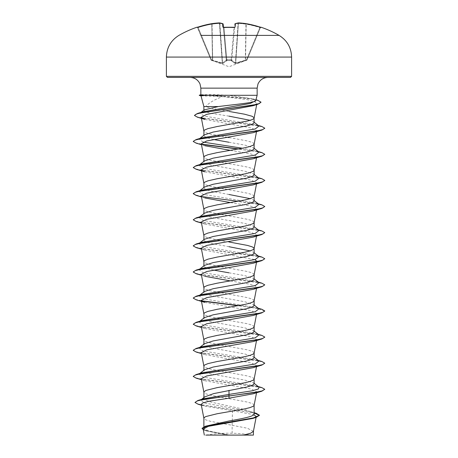 <?xml version="1.0" encoding="UTF-8"?>
<svg xmlns="http://www.w3.org/2000/svg" width="458" height="458" viewBox="0 0 458 458"><rect width="100%" height="100%" fill="white"/><g stroke="black" fill="none" stroke-linecap="round" stroke-linejoin="round"><path stroke-width="0.34" stroke-dasharray="2.29 1.72" d="M223.435 27.314L226.309 60.164L223.458 27.56L223.991 27.675L223.962 27.343L223.991 27.675L223.458 27.56L226.309 60.164L223.161 24.16A0.538 0.527 -5 0 0 222.594 23.679L222.891 27.096L223.962 27.371A99.93 92.321 180 0 1 229 27.251A99.93 92.321 180 0 1 234.038 27.371L235.109 27.096A0.538 0.51 5 0 0 234.542 27.56L234.565 27.314M197.095 27.348L198.137 27.56L197.621 27.675L211.001 59.969L197.335 27.291A0.538 0.538 0 0 1 197.575 27.554L197.575 27.554M197.123 27.343A0.538 0.538 157.5 0 1 197.621 27.675A0.538 0.538 -22.5 0 0 196.957 27.371L197.971 27.096A100.13 99.747 180 0 1 211.751 23.679A100.079 92.104 -102.9 0 1 219.365 22.906A100.079 38.151 -95.4 0 1 222.594 23.679A0.538 0.487 -71 0 1 223.12 24.16A0.538 0.487 109 0 0 222.937 23.776M231.21 60.267A0.538 0.504 -175 0 0 231.719 59.809L226.281 59.809L226.813 59.969L223.991 27.675A99.397 91.829 0 0 1 229 27.554A99.397 91.829 0 0 1 234.009 27.675L234.542 27.56L234.009 27.675L234.038 27.343L231.187 59.969L234.009 27.675A99.397 91.829 0 0 0 223.991 27.675L226.813 59.969L231.719 59.809A0.538 0.504 -175 0 1 231.21 60.267L226.79 60.267L231.21 60.267L231.181 60.622L231.21 60.267M246.685 60.267L246.501 59.809L246.999 59.969L235.727 63.021L245.528 60.164L246.158 24.16A99.592 99.214 0 0 1 259.863 27.56L260.379 27.675L246.999 59.969L260.379 27.675L259.863 27.56L246.501 59.809L259.863 27.56A99.592 99.214 0 0 0 246.158 24.16L245.528 60.164L246.501 59.809L246.685 60.267L235.658 63.479L235.069 63.479L231.181 60.622L235.069 63.479L235.658 63.479L246.685 60.267A0.538 0.538 -157.5 0 0 246.999 59.969L246.999 59.969A0.538 0.538 22.5 0 1 246.685 60.267M226.819 60.622L226.79 60.267L226.819 60.622A0.538 0.504 -5 0 1 226.309 60.164L222.565 63.021L226.309 60.164A0.538 0.504 -5 0 0 226.819 60.622M222.931 63.479L226.75 60.765L222.931 63.479L222.342 63.479L222.931 63.479A0.538 0.492 66.7 0 1 222.565 63.021L212.678 60.307L222.565 63.021A0.538 0.492 -113.3 0 0 222.931 63.479M212.701 60.765L222.342 63.479L212.701 60.765L212.289 60.622L212.701 60.765L212.472 60.164L212.701 60.765M211.315 60.267L212.289 60.622L211.315 60.267L211.499 59.809L211.001 59.969L211.499 59.809L211.315 60.267A0.538 0.538 -22.5 0 1 211.001 59.969A0.538 0.538 157.5 0 0 211.315 60.267M200.822 35.392L257.178 35.392M229 435.1L252.244 435.1L229 435.1M290.521 77.413L190.127 77.413M255.707 100.651L252.925 98.831L228.88 95.298L257.144 95.298M201.005 95.842L222.571 96.581C214.155 99.758 208.573 103.079 205.819 106.554L203.873 106.554M254.127 122.675L253.56 121.794L250.188 120.317M253.411 431.344L247.423 428.247L232.149 425.287L232.149 434.963L228.845 434.963L211.172 431.476L205.768 429.73L203.873 427.99L208.046 425.379M201.182 404.334L204.251 406.051L232.498 410.734L232.149 425.287L210.514 421.331L205.991 419.952L204.64 419.265L203.873 418.234M254.127 413.98L253.314 412.704L244.36 409.395L211.241 402.153L205.785 400.178L203.873 398.208L204.686 396.926M254.116 405.313L253.36 404.151L252.009 403.464L247.486 402.09L210.514 395.22L205.991 393.846L204.64 393.159L203.873 392.128M254.127 383.787L253.566 382.905L244.79 380.083L211.235 373.997L205.785 372.365L203.873 370.734L204.434 369.852M254.116 379.201L253.36 378.039L252.009 377.352L247.486 375.978L210.514 369.108L205.991 367.734L204.64 367.047L203.873 366.016M254.127 357.675L253.56 356.793L244.778 353.971L211.23 347.885L205.785 346.254L203.873 344.622L204.44 343.74M254.116 353.089L253.36 351.927L252.009 351.24L247.486 349.866L219.892 344.891M254.127 331.569L253.56 330.687L244.784 327.859L211.23 321.774L205.785 320.142L203.873 318.51L204.434 317.629M254.116 326.978L253.36 325.815L252.009 325.128L247.486 323.754L219.892 318.779M254.127 305.457L253.566 304.57L244.784 301.748L211.241 295.668L205.791 294.036L203.873 292.399L204.44 291.517M254.116 300.872L253.36 299.704L252.009 299.017L247.486 297.643L210.514 290.773L205.991 289.399L204.64 288.712L203.873 287.681M254.127 279.346L253.56 278.464L244.795 275.642L229 272.819M254.116 274.76L253.36 273.598L252.009 272.911L247.486 271.531L219.892 266.556M254.127 253.234L253.566 252.352L250.188 250.875M254.127 227.122L253.566 226.241L244.784 223.418L211.235 217.332L205.785 215.701L203.873 214.069L204.434 213.188M254.116 222.536L253.36 221.374L252.009 220.687L247.486 219.313L210.514 212.438L205.991 211.064L204.64 210.377L203.873 209.346M254.127 201.01L253.56 200.129L250.183 198.652M254.116 196.425L253.36 195.263L252.009 194.576L247.486 193.202L210.514 186.332L205.991 184.958L204.64 184.265L203.873 183.234M254.127 174.899L253.56 174.017L244.784 171.195L211.235 165.109L205.785 163.477L203.873 161.846L204.434 160.964M254.116 170.313L253.36 169.151L252.009 168.464L247.486 167.09L210.514 160.22L205.991 158.846L204.64 158.159L203.873 157.128M254.127 148.787L253.566 147.905L244.784 145.083L229 142.261M254.116 144.201L253.36 143.039L252.009 142.352L247.486 140.978L229 137.543M219.164 344.76L207.966 342.309L204.64 340.935L203.873 339.905M219.164 318.648L207.966 316.197L204.64 314.823L203.873 313.793M213.634 270.083L206.444 268.188L203.873 266.287L204.44 265.405M219.164 266.424L207.966 263.974L204.64 262.6L203.873 261.57M229 246.707L211.235 243.444L205.785 241.813L203.873 240.175L204.44 239.294M229 241.984L219.892 240.444M219.164 240.318L207.966 237.862L204.64 236.488L203.873 235.458M229 194.484L211.224 191.221L205.785 189.589L203.873 187.957L204.44 187.07M213.634 139.53L206.444 137.629L203.873 135.734L204.44 134.852M227.552 137.303L210.514 134.108L205.991 132.734L204.64 132.047L203.873 131.017M232.498 410.734L253.795 414.708M255.341 417.456L252.879 418.417M203.163 429.014L206.673 431.001L227.254 434.934L204.337 435.1M229 116.149L211.235 113.321L205.785 111.935L203.873 110.544L204.291 109.903M229 111.431C218.18 109.806 210.451 108.18 205.819 106.554M232.149 434.963L243.593 435.1M203.564 398.781L200.787 400L203.982 402.903L250.652 411.599L253.606 412.933L254.127 413.614M194.988 402.216L196.871 403.607L202.253 404.998L256.314 413.362M202.075 428.287L204.194 429.953L210.125 431.619L228.845 434.963M198.177 404.254L254.127 412.996M203.312 429.776L205.882 430.755L228.777 434.951M227.254 434.934L226.968 434.871M222.571 96.581L246.719 99.512L254.425 101.51L256.915 103.514L253.091 105.712M205.058 119.492L251.385 127.937L256.715 130.679L253.2 132.677M201.285 143.732L204.8 145.73L201.474 144.722M230.448 150.361L249.392 153.573L254.974 155.182L256.715 156.791L253.2 158.789M204.8 171.842L251.299 180.137L256.715 182.902L253.2 184.9M201.285 195.955L204.8 197.953L201.474 196.946M230.448 202.579L249.381 205.797L254.969 207.405L256.715 209.014L253.194 211.012M201.285 222.067L204.8 224.065L251.299 232.361L256.715 235.12L253.2 237.124M201.285 248.179L204.8 250.177L254.929 259.606M256.526 262.222L256.715 261.232L253.2 263.236M201.285 274.29L204.8 276.288L201.474 275.281M230.448 280.914L249.381 284.126L254.969 285.74L256.715 287.343L253.2 289.341M204.8 302.4L251.299 310.69L256.715 313.455L253.2 315.453M201.285 326.508L204.8 328.512L251.299 336.802L256.715 339.567L253.2 341.565M201.285 352.62L204.812 354.624L251.31 362.913L256.715 365.679L253.2 367.677M201.285 378.732L204.8 380.735L251.305 389.025L256.72 391.79L253.2 393.788M200.936 94.749L210.697 94.508L228.88 95.298M258.976 387.142L256.131 385.917L202.82 377.043L199.064 374.054M199.596 373.722L201.869 372.858M258.976 361.03L256.131 359.799L202.814 350.931L199.064 347.943M199.596 347.611L201.869 346.746M258.976 334.918L256.131 333.693L202.82 324.819L199.024 321.865L201.869 320.634M258.976 308.806L256.131 307.581L202.814 298.708L199.024 295.748L201.869 294.523M258.976 282.695L256.131 281.47L202.82 272.596L199.024 269.642L201.869 268.417M258.976 256.583L256.131 255.358L202.814 246.484L199.024 243.53L201.869 242.305M258.976 230.471L256.131 229.246L202.814 220.372L199.024 217.418L201.869 216.193M258.976 204.365L256.131 203.134L202.82 194.266L199.064 191.272M199.596 190.946L201.869 190.081M258.976 178.248L256.131 177.023L202.814 168.155L199.024 165.195L201.869 163.97M258.976 152.142L256.131 150.917L242.465 148.249M203.071 142.106L199.064 139.055M199.596 138.722L201.869 137.858M258.976 126.03L256.131 124.805L203.684 115.989L200.238 113.052L203.278 111.746M261.816 387.6L201.703 379.161L195.577 377.753L193.242 376.35M261.816 361.488L201.709 353.049L195.583 351.647L193.242 350.238M261.816 335.376L201.257 326.857L195.297 325.438L193.23 324.018M261.816 309.265L238.836 305.595M201.48 300.786L195.52 299.4L193.242 298.015M261.816 283.153L201.703 274.72L195.583 273.311L193.242 271.903M261.816 257.041L201.709 248.608L195.583 247.2L193.242 245.797M261.816 230.929L201.257 222.416L195.297 220.996L193.23 219.577M261.816 204.818L201.703 196.385L195.577 194.976L193.242 193.574M261.816 178.706L201.262 170.193L195.297 168.773L193.23 167.353M261.816 152.594L238.836 148.924M201.48 144.121L195.52 142.736L193.242 141.35M261.816 126.488L202.144 118.044L196.402 116.635L194.421 115.227M257.728 100.268L244.624 97.731L209.043 95.19L210.846 96.151M264.77 389.512L262.703 388.092L256.743 386.678L196.184 378.159M264.77 363.406L262.703 361.986L256.743 360.566L196.184 352.047M264.758 337.185L262.417 335.777L256.297 334.374L196.184 325.936M264.758 311.074L257.041 308.4L238.108 305.721M201.749 301.055L196.184 299.824M264.77 285.071L262.703 283.651L256.743 282.231L196.184 273.718M264.77 258.959L262.703 257.539L256.738 256.119L196.184 247.606M264.77 232.847L262.703 231.427L256.743 230.008L196.184 221.495M264.77 206.735L262.858 205.373L257.327 204.01L238.108 201.28M201.749 196.608L196.184 195.383M264.758 180.515L262.417 179.112L256.291 177.704L196.184 169.271M264.77 154.518L262.858 153.149L257.327 151.787L238.108 149.056M201.755 144.39L196.184 143.159M264.758 128.297L262.463 126.906L256.451 125.509L197.364 117.162M261.037 102.397L258.26 100.651L250.497 98.905L209.043 95.407L199.287 95.407M229 77.413L167.479 77.413M238.807 435.1L216.96 435.1M199.287 95.19L209.043 95.19L210.697 94.508M235.109 27.096L235.406 23.679A100.079 38.151 95.4 0 1 238.635 22.906A100.079 92.104 102.9 0 1 246.249 23.679L245.322 60.307L245.952 24.16A99.541 91.611 -77.1 0 0 238.378 23.387L238.378 23.387A99.541 91.611 -77.1 0 1 245.952 24.16L246.221 23.673M246.249 23.679L246.158 24.16L246.249 23.679A100.13 99.747 180 0 1 260.029 27.096L261.043 27.371A0.538 0.538 22.5 0 0 260.379 27.675L260.905 27.348L260.379 27.675A0.538 0.538 -157.5 0 1 260.877 27.343M235.435 63.021L231.719 60.307L235.727 63.021L235.435 63.021L238.091 23.387L235.435 63.021A0.538 0.492 -66.7 0 1 235.069 63.479A0.538 0.492 113.3 0 0 235.435 63.021M211.779 23.673L212.048 24.16A99.541 91.611 77.1 0 1 219.622 23.387L219.622 23.387A99.541 91.611 77.1 0 0 212.048 24.16L212.678 60.307L211.751 23.679M235.2 23.696A0.538 0.538 0 0 0 234.839 24.148L234.839 24.16A0.538 0.527 5 0 0 234.839 24.16A0.538 0.527 5 0 1 235.406 23.679A0.538 0.487 71 0 0 234.88 24.16A99.541 37.945 -84.6 0 1 238.091 23.387A99.541 37.945 -84.6 0 0 234.88 24.16L231.719 60.307L234.88 24.16A0.538 0.487 -109 0 1 235.063 23.776M231.25 60.765A0.538 0.475 -48.2 0 0 231.719 60.307A0.538 0.475 131.8 0 1 231.25 60.765M231.691 60.164A0.538 0.504 -175 0 1 231.181 60.622A0.538 0.504 -175 0 0 231.691 60.164M235.658 63.479L238.378 23.387L235.658 63.479M245.299 60.765L245.322 60.307L245.299 60.765M245.711 60.622L245.528 60.164L245.711 60.622M226.281 59.809A0.538 0.504 -5 0 0 226.79 60.267A0.538 0.504 -5 0 1 226.281 59.809M226.281 60.307A0.538 0.475 48.2 0 0 226.75 60.765A0.538 0.475 -131.8 0 1 226.281 60.307L223.12 24.16L226.281 60.307M219.399 22.9L222.342 63.479L219.365 22.906A0.538 0.492 -82.3 0 1 219.485 22.906A0.538 0.538 0 0 0 219.388 22.9M212.472 60.164L211.842 24.16A99.592 99.214 0 0 0 198.137 27.56L211.499 59.809L212.472 60.164L211.499 59.809L198.137 27.56A99.592 99.214 -0 0 1 211.842 24.16L212.472 60.164M223.962 27.343L223.298 27.274L223.458 27.56A0.538 0.51 -5 0 0 222.891 27.096M238.635 22.906A0.538 0.492 82.3 0 0 238.091 23.387A0.538 0.492 -97.7 0 1 238.389 22.94M238.612 22.9L238.378 23.387L238.612 22.9M219.611 22.94A0.538 0.492 97.7 0 1 219.909 23.387A99.541 37.945 84.6 0 1 223.12 24.16A99.541 37.945 84.6 0 0 219.909 23.387L222.565 63.021L219.909 23.387A0.538 0.492 -82.3 0 0 219.485 22.906M260.029 27.096L259.863 27.56L260.029 27.096L260.905 27.348M223.298 27.274L223.458 27.56A0.538 0.51 175 0 0 223.389 27.348M226.79 60.267L226.813 59.969L226.79 60.267M166.403 57.073L291.597 57.073M291.597 76.343L166.403 76.343M257.144 88.142L200.856 88.142M261.043 27.371L260.425 27.554M246.976 60.027L229 66.754L211.024 60.027M252.244 435.1A143.073 143.073 0 0 0 205.756 435.1M203.873 427.99L203.873 426.776M203.873 398.208L203.873 397.567M203.873 370.734L203.873 370.293M203.873 344.622L203.873 344.181M203.873 318.51L203.873 318.07M203.873 292.399L203.873 291.958M203.873 266.287L203.873 265.852M203.873 240.175L203.873 239.74M203.873 214.069L203.873 213.628M203.873 187.957L203.873 187.517M203.873 161.846L203.873 161.405M203.873 135.734L203.873 135.293M203.873 110.544L203.873 110.223M250.652 411.599L254.127 412.692M201.348 405.187L204.251 406.051M205.882 430.755L206.673 431.001M256.921 103.514L256.709 104.601M256.715 130.679L256.526 131.669M256.715 156.791L256.526 157.781M256.715 182.902L256.526 183.893M256.715 209.014L256.526 210.004M256.715 235.12L256.526 236.11M256.715 287.343L256.526 288.334M256.715 313.455L256.526 314.446M256.715 339.567L256.526 340.557M256.715 365.679L256.526 366.669M256.715 391.79L256.526 392.781M252.925 98.831L255.953 99.741M256.131 385.917L258.197 386.529M256.131 359.799L258.197 360.417M256.131 333.693L258.197 334.306M256.131 307.581L258.197 308.2M256.131 281.47L258.197 282.088M256.131 255.358L258.197 255.976M256.131 229.246L258.197 229.864M256.131 203.134L258.197 203.753M256.131 177.023L258.197 177.641M256.131 150.917L258.197 151.529M256.131 124.805L258.197 125.418M253.566 382.905L254.127 383.352M199.024 374.083L199.803 373.476M254.127 357.24L253.56 356.793M199.024 347.971L199.803 347.364M254.127 331.128L253.56 330.682M199.024 321.865L199.803 321.253M254.127 305.017L253.56 304.576M199.024 295.748L199.803 295.141M254.127 278.905L253.56 278.464M199.024 269.642L199.803 269.029M254.127 252.793L253.566 252.352M199.024 243.53L199.803 242.917M254.127 226.681L253.566 226.241M199.024 217.418L199.803 216.811M254.127 200.57L253.56 200.129M199.024 191.307L199.803 190.7M254.127 174.458L253.56 174.017M199.024 165.195L199.803 164.588M254.127 148.352L253.566 147.905M199.024 139.083L199.803 138.476M254.127 122.24L253.56 121.794M200.238 113.052L201.068 112.405M204.8 224.065L201.474 223.057M204.8 250.177L201.474 249.169M204.8 328.512L201.474 327.504M204.812 354.624L201.474 353.61M204.8 380.735L201.474 379.722M201.566 399.393L200.787 400M253.606 412.933L253.314 412.704M234.038 27.343L234.702 27.274"/><path stroke-width="0.69" d="M257.178 35.392L279.077 35.392A100.153 100.153 0 0 0 261.094 27.251L260.029 27.096A100.13 99.747 180 0 0 246.249 23.679L246.249 23.679A100.079 92.104 102.9 0 0 238.635 22.906A100.079 38.151 95.4 0 0 235.406 23.679L235.109 27.096L234.038 27.371A99.93 92.321 180 0 0 229 27.251A99.93 92.321 180 0 0 223.962 27.371L222.891 27.096L222.594 23.679A100.079 38.151 -95.4 0 0 219.365 22.906A100.079 92.104 -102.9 0 0 211.751 23.679L211.751 23.679A100.13 99.747 180 0 0 197.971 27.096L196.906 27.251A0.538 0.538 0 0 1 197.335 27.291M201.068 112.405L204.285 109.903L218.266 106.554L229 105.26C242.929 103.691 255.638 102.157 255.707 100.657L257.144 95.298L205.361 95.298L200.856 94.789L200.856 88.142L200.009 83.963C198.022 79.801 194.73 77.62 190.127 77.413L229 77.413L167.479 77.413L166.403 76.343L291.597 76.343L291.597 57.073C291.282 47.615 287.109 40.39 279.077 35.392L200.822 35.392M229 77.413L290.521 77.413L291.597 76.343M205.361 95.298L201.005 95.842L203.873 106.554L218.266 106.554M199.803 138.476L204.44 134.852L213.216 132.03L246.776 125.939L252.215 124.307L254.127 122.675L254.041 117.614L252.009 116.24L244.435 114.179L229 111.431M250.188 120.317L229 116.149M203.873 135.293L203.959 130.673L204.64 129.986L207.966 128.612L217.04 126.551L247.486 121.049L252.009 119.675L253.36 118.988L254.127 117.958M203.873 426.776L203.873 418.234L204.64 417.204L205.991 416.517L217.04 413.769L244.435 408.96L250.034 407.586L253.36 406.212L254.116 405.313L256.526 392.781M254.127 412.692L256.314 413.362L259.468 415.257L253.177 417.994L205.453 426.203L229 420.988C242.408 418.652 254.453 416.328 254.127 413.98L254.127 405.25M201.566 399.393L204.686 396.926L213.623 393.622L246.776 387.05L252.215 385.418L254.127 383.787L254.127 379.138M203.873 397.567L203.959 391.785L205.991 390.405L217.04 387.657L244.435 382.848L250.034 381.474L253.36 380.1L254.116 379.201L256.526 366.669M199.803 373.476L204.434 369.852L213.222 367.03L246.759 360.944L252.215 359.312L254.127 357.675L254.127 353.026M203.873 370.293L203.959 365.673L204.64 364.986L207.966 363.612L217.04 361.551L244.435 356.736L250.034 355.362L253.36 353.988L254.116 353.089L256.526 340.557M199.803 347.364L204.44 343.74L213.216 340.918L246.776 334.827L252.215 333.195L254.127 331.569L254.127 326.915M203.873 344.181L203.959 339.561L204.64 338.874L207.966 337.5L217.04 335.439L244.435 330.624L250.034 329.25L253.36 327.876L254.116 326.978L256.526 314.446M199.803 321.253L204.434 317.629L213.222 314.806L246.765 308.721L252.215 307.089L254.127 305.457L254.127 300.803M203.873 318.07L203.959 313.449L204.64 312.762L207.966 311.388L217.04 309.327L244.435 304.518L250.034 303.144L253.36 301.765L254.116 300.872L256.526 288.334M199.803 295.141L204.44 291.517L213.222 288.695L246.765 282.609L252.215 280.977L254.127 279.346L254.127 274.691M203.873 291.958L203.959 287.338L204.64 286.651L207.966 285.277L217.04 283.216L244.435 278.407L250.034 277.033L253.36 275.659L254.116 274.76L256.526 262.222M199.803 269.029L204.44 265.405L213.216 262.583L246.77 256.497L252.215 254.866L254.127 253.234L254.127 248.579M250.188 250.875L229 246.707M203.873 265.852L203.959 261.226L204.64 260.539L207.966 259.165L217.04 257.104L244.435 252.295L250.034 250.921L253.36 249.547L254.116 248.648L256.526 236.11M254.127 248.517L253.36 247.486L252.009 246.799L247.486 245.425L229 241.984M199.803 242.917L204.44 239.294L213.216 236.471L246.759 230.385L252.209 228.754L254.127 227.122L254.127 222.468M203.873 239.74L203.959 235.114L204.64 234.427L207.966 233.053L217.04 230.992L244.435 226.183L250.034 224.809L253.36 223.435L254.116 222.536L256.526 210.004M199.803 216.811L204.434 213.188L213.216 210.359L246.77 204.274L252.215 202.642L254.127 201.01L254.127 196.356M250.183 198.652L229 194.484M203.873 213.628L203.959 209.003L204.64 208.316L207.966 206.942L217.04 204.881L244.435 200.072L250.034 198.698L253.36 197.324L254.116 196.425L256.526 183.893M199.803 190.7L204.44 187.07L213.21 184.253L246.77 178.162L252.215 176.53L254.127 174.899L254.127 170.25M203.873 187.517L203.959 182.891L204.64 182.204L207.966 180.83L217.04 178.769L244.435 173.96L250.034 172.586L253.36 171.212L254.116 170.313L256.526 157.781M199.803 164.588L204.434 160.964L213.21 158.142L246.759 152.056L252.215 150.424L254.127 148.787L254.127 144.138M203.873 161.405L203.959 156.785L204.64 156.098L207.966 154.718L217.04 152.657L244.435 147.848L250.034 146.474L253.36 145.1L254.116 144.201L256.526 131.669M219.892 344.891L219.164 344.76M219.892 318.779L219.164 318.648M229 272.819L213.634 270.083M219.892 266.556L219.164 266.424M219.892 240.444L219.164 240.318M229 142.261L213.634 139.53M229 137.543L227.552 137.303M253.795 414.708L256.262 416.522L255.341 417.456M259.468 415.257L255.988 417.484L252.879 418.417L208.442 426.318L203.163 429.014L204.337 435.1M253.423 431.207L253.423 435.1L216.96 435.1M243.593 435.1L250.629 433.222L253.411 431.344L256.085 417.456M229 390.319L229 394.401L203.564 398.781L197.919 400.487L194.988 402.433L198.177 404.254L201.348 405.187M254.127 413.614L254.127 413.98M254.127 383.352L258.976 387.142L258.421 388.957L252.335 390.771L229 394.401L229 395.827L197.919 400.487M205.453 426.203L202.075 428.287L203.312 429.776M261.816 391.218L253.2 393.788L229 398.197L229 396.044L261.816 391.218L264.77 389.294L262.045 390.926L254.293 392.563L204.737 399.239L197.495 400.836L194.988 402.433M254.127 412.996L259.457 415.366M255.988 417.484L207.903 425.751L202.075 428.505M229 398.197L209.06 401.271L203.083 402.8L201.182 404.334L203.884 418.372M257.94 104.229L253.091 105.712L206.569 114.391L201.222 117.288L205.058 119.492L197.364 117.162L194.421 115.445L196.362 114.042L201.926 112.639L257.94 104.229L261.037 102.18L257.728 100.268L255.953 99.741M201.474 144.722L196.184 143.159L193.23 141.459L195.297 140.039L201.262 138.619L261.816 130.106L253.2 132.677L206.695 140.972L201.285 143.732L203.884 157.26M204.8 145.73L230.448 150.361M261.816 156.212L253.2 158.789L206.695 167.084L201.285 169.844L204.8 171.842L196.184 169.271L193.23 167.571L195.297 166.151L201.257 164.731L261.816 156.212L264.77 154.3L261.816 152.594L258.197 151.529M201.474 196.946L196.184 195.383L193.23 193.682L195.297 192.263L201.262 190.843L261.816 182.324L253.2 184.9L206.701 193.19L201.285 195.955L203.884 209.478M204.8 197.953L230.448 202.579M201.474 223.057L196.184 221.495L193.23 219.794L195.297 218.374L201.257 216.955L261.816 208.436L253.2 211.012L206.695 219.302L201.285 222.067L203.884 235.589M201.474 249.169L196.184 247.606L193.23 245.906L195.297 244.486L201.262 243.066L261.816 234.548L253.2 237.124L206.69 245.414L201.285 248.179L203.884 261.701M254.929 259.606L256.715 261.232M201.474 275.281L196.184 273.718L193.23 272.012L195.297 270.598L201.257 269.178L261.816 260.659L253.2 263.236L206.695 271.525L201.285 274.29L203.884 287.813M204.8 276.288L230.448 280.914M261.816 286.771L253.2 289.341L206.701 297.637L201.285 300.402L204.8 302.4L196.184 299.824L193.23 298.124L195.297 296.71L201.257 295.29L261.816 286.771L264.77 284.853L261.816 283.153L258.197 282.088M201.474 327.504L196.184 325.936L193.23 324.235L195.297 322.816L201.262 321.396L261.816 312.883L253.2 315.453L206.701 323.749L201.285 326.508M201.474 353.61L196.184 352.047L193.23 350.347L195.297 348.927L201.257 347.507L261.816 338.994L253.2 341.565L206.701 349.86L201.285 352.62L203.884 366.148M201.474 379.722L196.184 378.159L193.23 376.459L195.297 375.039L201.262 373.619L261.816 365.106L253.2 367.677L206.695 375.972L201.285 378.732L203.884 392.26M199.064 374.054L199.596 373.722M193.242 376.35L196.184 374.541L201.869 372.858L255.186 363.984L258.976 361.03L254.127 357.24M199.064 347.943L199.596 347.611M193.242 350.238L196.184 348.429L201.869 346.746L255.18 337.872L258.976 334.918L254.127 331.128M193.23 324.235L196.184 322.317L201.869 320.634L255.186 311.766L258.976 308.806L254.127 305.017M193.242 298.015L196.184 296.206L201.869 294.523L255.186 285.655L258.976 282.695L254.127 278.905M193.242 271.903L196.184 270.094L201.869 268.417L255.18 259.543L258.976 256.583L254.127 252.793M193.242 245.797L196.184 243.988L201.869 242.305L255.186 233.431L258.976 230.471L254.127 226.681M193.23 219.794L196.184 217.876L201.869 216.193L255.18 207.319L258.976 204.365L254.127 200.57M199.064 191.272L199.596 190.946M193.242 193.574L196.184 191.765L201.869 190.081L255.186 181.208L258.976 178.248L254.127 174.458M193.23 167.571L196.184 165.653L201.869 163.97L255.18 155.096L258.976 152.142L254.127 148.352M242.465 148.249L203.071 142.106M199.064 139.055L199.596 138.722M193.242 141.35L196.184 139.541L201.869 137.858L255.186 128.984L258.976 126.03L254.127 122.24M194.421 115.445L197.541 113.447L203.278 111.746L250.366 103.434L255.707 100.657M264.77 389.294L261.816 387.6L258.197 386.529M196.184 374.541L256.738 366.022L262.703 364.608L264.77 363.188L261.816 361.488L258.197 360.417M196.184 348.429L256.743 339.916L262.703 338.496L264.77 337.077L261.816 335.376L258.197 334.306M196.184 322.317L256.743 313.804L262.703 312.385L264.77 310.965L261.816 309.265L258.197 308.2M238.836 305.595L201.48 300.786M196.184 296.206L256.738 287.693L262.703 286.273L264.77 284.853M196.184 270.094L256.743 261.581L262.703 260.161L264.77 258.741L261.816 257.041L258.197 255.976M196.184 243.988L256.738 235.469L262.703 234.049L264.77 232.63L261.816 230.929L258.197 229.864M196.184 217.876L256.743 209.358L262.703 207.938L264.77 206.518L261.816 204.818L258.197 203.753M196.184 191.765L256.738 183.246L262.703 181.826L264.77 180.406L261.816 178.706L258.197 177.641M196.184 165.653L256.743 157.134L262.703 155.714L264.77 154.3M238.836 148.924L201.48 144.121M196.184 139.541L256.743 131.022L262.703 129.603L264.77 128.188L261.816 126.488L258.197 125.418M197.541 113.447L253.864 104.997L259.199 103.588L261.037 102.18M261.816 365.106L264.77 363.188M261.816 338.994L264.758 337.185M261.816 312.883L264.758 311.074M238.108 305.721L201.749 301.055M261.816 260.659L264.77 258.741M261.816 234.548L264.77 232.63M261.816 208.436L264.77 206.518M238.108 201.28L201.749 196.608M261.816 182.324L264.758 180.515M238.108 149.056L201.755 144.39M261.816 130.106L264.758 128.297M229 435.1L205.756 435.1L229 435.1M205.361 95.19L199.287 95.407L205.545 95.407M223.435 27.314L223.161 24.16A0.538 0.527 175 0 0 222.594 23.679A0.538 0.487 109 0 1 222.8 23.696L219.485 22.906A0.538 0.492 97.7 0 0 219.365 22.906L211.768 23.673L197.095 27.348L211.751 23.679A0.538 0.538 0 0 1 211.768 23.673A0.538 0.538 0 0 0 211.751 23.679M238.635 22.906A0.538 0.492 -97.7 0 0 238.515 22.906A0.538 0.538 0 0 1 238.612 22.9L246.221 23.673A0.538 0.538 0 0 1 246.249 23.679L260.029 27.096L246.232 23.673L238.612 22.9A0.538 0.538 0 0 0 238.515 22.906A0.538 0.492 -97.7 0 0 238.389 22.94M235.2 23.696L238.515 22.906L235.2 23.696A0.538 0.538 0 0 0 234.839 24.148A0.538 0.527 -175 0 0 234.839 24.16A0.538 0.527 -175 0 1 235.406 23.679A0.538 0.487 -109 0 0 235.063 23.776M219.399 22.9L211.768 23.673M235.109 27.096A0.538 0.51 -175 0 0 234.611 27.348M222.937 23.776A0.538 0.487 109 0 0 222.8 23.696A0.538 0.538 0 0 1 223.161 24.148A0.538 0.538 0 0 0 222.8 23.696L219.485 22.906M223.389 27.348A0.538 0.51 175 0 0 222.891 27.096M291.597 57.073L166.403 57.073L166.403 76.343M200.856 88.142L257.144 88.142L257.991 83.963C259.978 79.801 263.27 77.62 267.873 77.413M234.542 27.56L234.702 27.274L229 27.228L223.298 27.274L223.458 27.56M196.906 27.251A100.153 100.153 0 0 0 178.923 35.392C170.891 40.39 166.718 47.615 166.403 57.073M257.144 95.298L257.144 88.142M256.262 416.522L256.131 417.227M203.873 110.223L203.873 106.554M256.709 104.601L254.116 118.09M201.217 117.288L203.884 131.148M201.285 169.844L203.884 183.372M201.285 300.402L203.884 313.925M201.285 326.514L203.884 340.036M200.856 94.772L199.287 95.19M201.01 95.871L199.287 95.407M234.038 27.343L223.298 27.274M261.094 27.251L260.425 27.554M260.871 27.348L260.029 27.096"/></g></svg>
